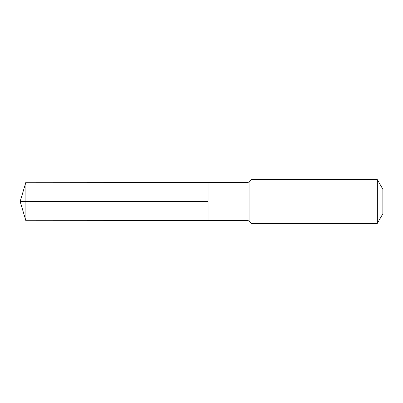 <?xml version="1.0" encoding="UTF-8"?>
<svg xmlns="http://www.w3.org/2000/svg" width="403" height="403" viewBox="0 0 403 403"><rect width="100%" height="100%" fill="white"/><g stroke="black" fill="none" stroke-linecap="round" stroke-linejoin="round"><path stroke-width="0.6" d="M208.044 201.5L208.044 182.388L25.883 182.272L25.883 220.728L208.044 220.612L208.044 182.388L247.905 182.413L247.905 220.587L208.044 220.612L208.044 201.5M377.339 179.683L377.339 223.317L382.85 213.771L382.85 189.229L377.339 179.683L251.951 179.683C251.789 179.345 251.119 179.798 249.925 181.048C249.528 181.325 250.384 181.688 247.905 182.413M25.883 220.728L20.15 201.5L208.044 201.5L25.883 201.5M377.339 223.317L251.951 223.317L251.951 179.683M251.951 223.317C251.789 223.655 251.119 223.202 249.925 221.952L249.925 181.048M249.925 221.952C249.528 221.675 250.384 221.312 247.905 220.587M20.15 201.5L25.883 182.272"/></g></svg>
